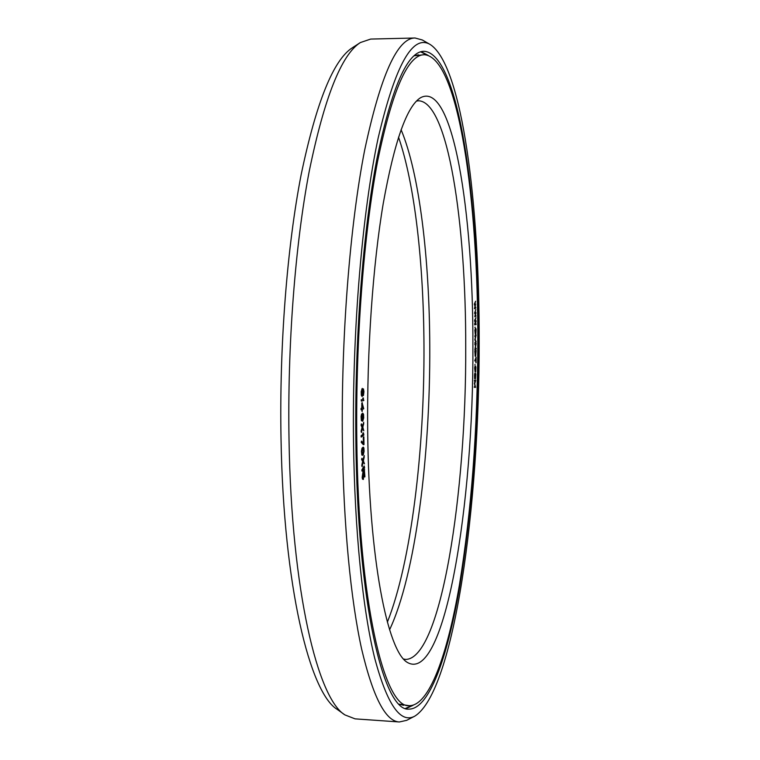 <?xml version="1.0" encoding="UTF-8"?>
<svg xmlns="http://www.w3.org/2000/svg" width="760" height="760" viewBox="0 0 760 760"><rect width="100%" height="100%" fill="white"/><g stroke="black" fill="none" stroke-linecap="round" stroke-linejoin="round"><path stroke-width="1.14" d="M363.498 398.002L362.757 398.107L363.432 399.332L361.456 399.883L361.447 401.204L363.822 400.52L363.09 398.116M356.782 438.615C358.368 602.604 384.626 708.709 409.26 705.688C429.333 705.907 447.469 654.426 459.448 584.867C471.447 511.1 477.565 430.322 477.802 342.522C478.287 201.666 458.822 56.858 424.222 54.72C407.825 54.748 392.264 90.345 377.558 161.49C363.945 232.911 355.642 339.045 356.782 438.615M367.678 429.96C366.861 349.933 372.903 264.851 383.258 203.357C394.411 141.493 406.828 106.295 420.498 97.764C453.017 79.923 473.47 213.322 472.891 346.417C473.765 501.667 445.123 683.762 407.512 662.52C387.609 651.719 368.78 558.894 367.678 429.96M475.209 305.073L474.43 308.712L475.75 308.066L475.731 307.211L474.895 307.724L475.655 304.076L474.81 304.285L475.589 301.216L474.544 304.133L474.572 305.273L475.465 304.988L474.658 308.712M475.731 307.211L474.952 307.543M475.655 304.076L474.838 304.219M475.589 301.216L474.316 304.123L474.572 305.273M363.156 390.327L362.985 395.608L363.479 395.371L363.935 391.58L363.423 388.844L362.273 395.152L362.273 388.379L361.798 389.329L361.57 394.402L362.045 396.501L362.51 395.979L363.356 390.155L363.318 395.618M363.423 388.844L362.463 390.022L362.016 394.896M362.273 388.379L361.228 391.552L361.323 395.257L362.045 396.501M362.757 398.107L363.099 399.323L361.123 399.874L361.447 401.204M362.434 402.781L361.798 402.895L361.769 408.13L361.057 408.415L361.048 409.726L362.092 409.45L362.083 411.635L362.397 409.327L363.764 408.785L362.13 402.895L362.102 408.139L361.389 408.424L361.38 409.735M361.76 409.583L362.083 411.635M475.779 309.444L474.525 313.32L475.646 313.196L474.82 316.777L475.912 316.331L475.893 315.476L475.066 315.827L475.855 313.462L475.836 312.312L475 312.369L475.779 309.444L474.753 313.32M475.399 313.224L474.82 316.777M475.893 315.476L475.104 315.713M475.836 312.312L475 312.351M475.931 317.709L474.648 320.235L474.667 321.394L475.551 321.433L474.696 323.712L474.715 324.872L476.026 324.634L476.016 323.769L475.19 323.969L475.988 321.746L475.969 320.596L475.142 320.501L475.931 317.709L474.876 320.245L474.895 321.404L475.779 321.442L474.943 324.872M476.016 323.769L475.209 323.902M475.085 327.056L474.971 327.921M475.693 328.32L474.838 330.02L475.285 334.476L475.209 330.163L475.865 329.45L475.836 333.868L476.055 329.545L475.808 328.339L475.152 329.346L475.285 334.476M475.608 331.92L475.219 333.412M475.589 329.308L475.617 332.927M475.57 336.309L474.829 339.986L475.674 341.249L474.838 342.902L476.13 341.915L475.171 339.302L476.111 334.941L475.038 335.91L475.048 336.784L475.883 336.024L475.048 338.827L475.902 341.249L475.066 342.902M476.111 334.941L474.81 335.91L475.048 336.784M475.674 355.955L476.111 350.464L475.048 351.091L475.114 355.86L475.57 355.3L475.741 356.06M476.111 350.464L474.82 351.082L475.266 356.354M475.722 344.46L474.829 349.913L476.121 349.106L476.121 348.232L475.219 348.925L476.13 343.292L475.066 344.071L475.057 344.954L475.998 344.261L475.057 349.923M476.121 348.232L475.256 348.716M476.13 343.292L474.838 344.071L475.057 344.954M476.073 357.209L474.743 360.895L475.931 360.468L476.016 362.757L476.073 357.209L475.94 359.594L474.981 360.022L474.971 360.905M475.703 360.572L475.902 362.805M475.048 364.382L474.924 365.151M475.617 366.159L474.933 366.405L474.677 367.925L475.095 371.972L475.095 367.593L475.75 367.431L475.617 371.83L475.893 367.108L475.276 366.234L474.962 367.337L475.095 371.972M475.409 367.08L475.617 371.83M475.503 373.16L474.82 373.34L474.563 374.822L474.63 378.623L475.389 379.012L475.779 374.158L475.161 373.188L474.848 374.243L475.048 379.05M474.658 380.266L474.639 381.14L475.475 381.216L474.591 383.202L475.342 386.479L474.515 386.431L474.487 387.305L475.551 387.372L474.686 383.791L475.722 380.361L474.44 380.256L474.411 381.14L475.247 381.206L474.363 383.192L475.114 386.469M474.515 386.431L474.259 387.305L475.551 387.372M362.786 413.202L361.589 414.086L361.085 416.537L361.389 420.726L362.786 421.021L363.698 417.915L363.546 414.314L362.786 413.202L361.57 415.378L361.418 419.159L362.33 421.268M361.37 423.833L361.048 425.125L362.035 427.49L361.085 431.195L361.427 432.506L362.624 427.975L363.802 430.825L362.824 427.186L363.755 423.51L362.615 426.673L361.37 423.833L362.368 427.5L361.427 432.506M362.491 428.459L363.802 430.825M363.745 422.218L362.406 426.189M363.479 432.82L362.738 433.133L363.109 434.14L361.133 435.717L361.152 437.019L363.859 435.109L363.479 432.82L363.071 433.143L363.441 434.15L361.466 435.727L361.484 437.028M361.541 441.094L361.228 442.377L363.413 444.724L363.992 444.495L363.869 436.829L363.726 443.45L361.541 441.094L361.56 442.387L363.745 444.733M363.869 436.829L363.29 437.038L363.385 443.089M363.327 447.137L362.045 448.115L361.437 451.145L361.836 455.078L363.242 454.812L364.087 451.326L363.859 447.887L363.071 447.184L362.035 449.131L361.827 453.71L362.529 455.354M361.883 458.289L361.579 459.543L362.624 461.349L361.75 465.433L362.121 466.706L363.223 461.69L364.467 463.866L363.403 460.816L364.268 456.75L363.185 460.427L361.883 458.289L362.957 461.358L362.121 466.706M363.128 462.099L364.467 463.866M364.23 455.497L362.938 460.019M364.173 465.975L361.893 469.822L361.94 471.077L364.61 468.017L364.173 465.975L364.173 467.286L362.226 469.841L362.273 471.095M364.658 469.68L363.375 471.485L363.375 478.24L362.748 476.957L362.928 472.112L362.453 476.064L362.776 479.094L363.46 479.208L363.66 472.169L364.448 471.058L364.923 476.681L364.325 469.67L363.042 471.476L363.014 478.268M362.928 472.112L362.168 477.289L362.444 479.075L363.261 479.484M364.135 471.494L364.676 477.033M475.294 351.823L475.427 355.233M475.75 351.557L475.674 354.873M475.276 374.053L474.914 377.748L475.142 374.072L475.627 377.235L475.066 378.166M362.425 405.46L363.033 407.635L362.406 407.882M362.662 414.352L363.005 418.532L362.406 419.947L361.769 419.406L362.377 414.504L363.337 415.074L363.441 417.838L363.042 419.577L362.083 420.109M363.08 448.286L363.498 451.364L362.444 454.185M387.372 622.155C411.302 561.858 424.517 449.967 423.976 345.534C423.605 264.043 414.96 184.651 398.525 137.161M389.604 629.736C415.53 574.721 430.322 455.952 429.77 346.113C429.447 258.865 419.577 173.84 401.09 129.694M416.537 101.032L418.637 100.785C448.229 101.935 466.032 223.905 465.719 346.769C466.44 491.711 441.256 658.492 405.802 659.423L403.702 659.072M475.978 351.424L475.769 355.176L475.978 351.424M362.425 404.31L363.365 407.645L362.406 408.025L362.425 404.31M363.042 448.295L363.669 448.733L363.831 451.373L362.51 454.29L362.026 451.098L363.042 448.295M355.851 439.356C357.466 605.131 384.037 712.167 408.899 709.118C429.229 709.336 447.564 657.191 459.667 586.919C471.779 512.392 477.964 430.825 478.192 342.209C478.695 200.041 459.068 53.504 424.013 51.281C407.455 51.291 391.733 87.248 376.856 159.144C363.08 231.315 354.683 338.675 355.851 439.356M430.264 44.545C412.727 33.858 395.371 64.942 378.204 137.807C362.32 211.726 352.165 330.096 353.505 441.218C354.616 531.231 362.862 610.081 374.642 657.961C387.144 704.625 400.539 724.014 414.827 716.129C454.613 691.192 479.484 503.262 479.18 341.42C479.531 205.057 462.441 65.474 430.264 44.545L422.332 39.986L415.065 38L370.69 39.074L360.382 42.55C341.477 54.549 324.434 97.394 309.263 171.105C295.203 244.473 287.318 345.553 289.037 440.287C291.488 591.033 317.813 698.829 344.926 714.913L355.062 718.856L399.351 721.971L406.695 720.328L414.827 716.129M415.065 38C397.394 37.962 380.599 75.306 364.686 150.014C349.961 225.083 341.002 337.06 342.37 441.978C343.501 525.549 350.844 600.001 361.599 648.907C372.979 697.053 385.567 721.411 399.351 721.971M360.382 42.55L352.44 47.7C333.431 59.803 316.331 102.115 301.159 174.638C287.109 246.8 279.272 345.952 281.029 438.928C283.556 586.834 309.938 693.091 337.231 709.403L344.926 714.913M399.237 704.168L409.26 705.688M414.143 55.784L424.222 54.72M405.565 708.386L412.195 705.498M420.66 51.851L427.148 55.043M421.211 51.689L428.041 55.299M406.106 708.577L413.108 705.28M418.56 54.843L414.19 55.736M403.617 705.308L399.285 704.216"/></g></svg>
